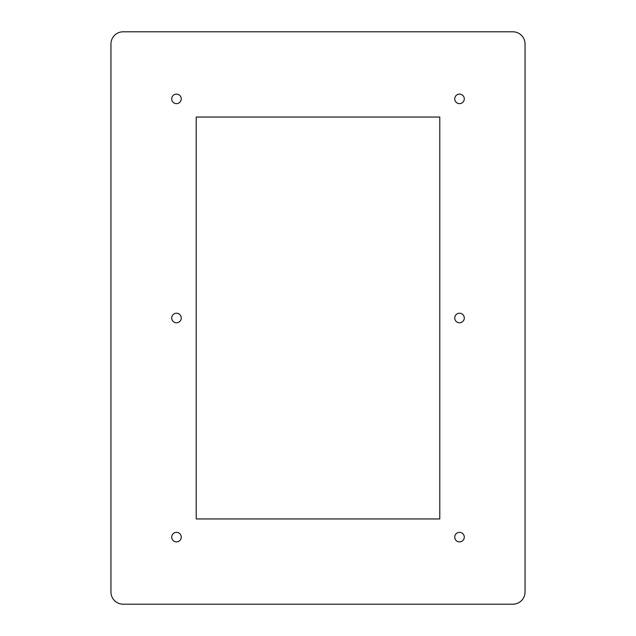 <?xml version="1.0" encoding="UTF-8"?>
<svg xmlns="http://www.w3.org/2000/svg" width="636" height="636" viewBox="0 0 636 636"><rect width="100%" height="100%" fill="white"/><g stroke="black" fill="none" stroke-linecap="round" stroke-linejoin="round"><path stroke-width="0.95" d="M171.712 318A4.778 4.778 0 0 0 176.482 322.778A4.778 4.778 0 0 0 181.26 318A4.778 4.778 0 0 0 176.482 313.222A4.778 4.778 0 0 0 171.712 318M171.712 537.118A4.778 4.778 0 0 0 176.482 541.896A4.778 4.778 0 0 0 181.26 537.118A4.778 4.778 0 0 0 176.482 532.348A4.778 4.778 0 0 0 171.712 537.118M454.74 537.118A4.778 4.778 0 0 0 459.518 541.896A4.778 4.778 0 0 0 464.288 537.118A4.778 4.778 0 0 0 459.518 532.348A4.778 4.778 0 0 0 454.74 537.118M454.74 318A4.778 4.778 0 0 0 459.518 322.778A4.778 4.778 0 0 0 464.288 318A4.778 4.778 0 0 0 459.518 313.222A4.778 4.778 0 0 0 454.74 318M454.74 98.882A4.778 4.778 0 0 0 459.518 103.652A4.778 4.778 0 0 0 464.288 98.882A4.778 4.778 0 0 0 459.518 94.104A4.778 4.778 0 0 0 454.74 98.882M171.712 98.882A4.778 4.778 0 0 0 176.482 103.652A4.778 4.778 0 0 0 181.26 98.882A4.778 4.778 0 0 0 176.482 94.104A4.778 4.778 0 0 0 171.712 98.882M123.138 604.2L512.862 604.2A12.179 12.179 0 0 0 525.042 592.021L525.042 43.979A12.179 12.179 0 0 0 512.862 31.8L123.138 31.8A12.179 12.179 0 0 0 110.958 43.979L110.958 592.021A12.179 12.179 0 0 0 123.138 604.2M196.214 518.952L439.786 518.952L439.786 117.048L196.214 117.048L196.214 518.952"/></g></svg>
